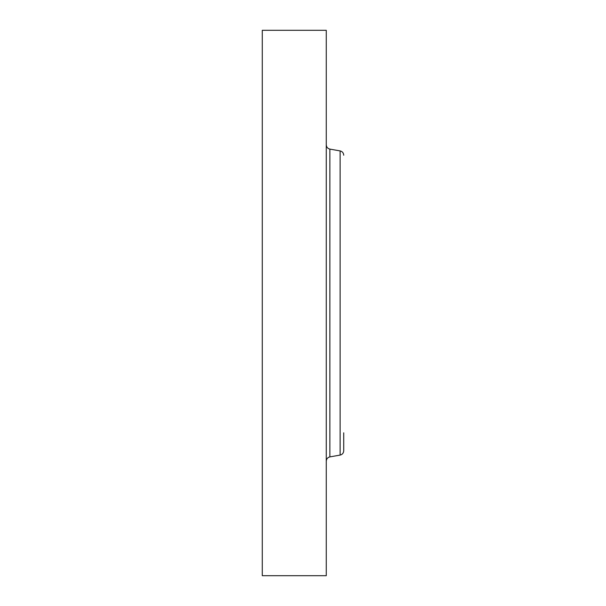 <?xml version="1.0" encoding="UTF-8"?>
<svg xmlns="http://www.w3.org/2000/svg" width="606" height="606" viewBox="0 0 606 606"><rect width="100%" height="100%" fill="white"/><g stroke="black" fill="none" stroke-linecap="round" stroke-linejoin="round"><path stroke-width="0.91" d="M262.277 575.7L262.277 30.3L326.27 30.3L326.27 575.7L262.277 575.7M340.117 455.091L329.876 456.894L329.876 149.106L340.117 150.909L340.117 455.091C342.352 454.523 343.557 453.091 343.723 450.788L343.723 432.805M329.876 149.106C327.641 148.546 326.437 147.114 326.27 144.811M329.876 456.894C327.641 457.454 326.437 458.886 326.27 461.189M340.117 150.909C342.352 151.477 343.557 152.909 343.723 155.212"/></g></svg>
